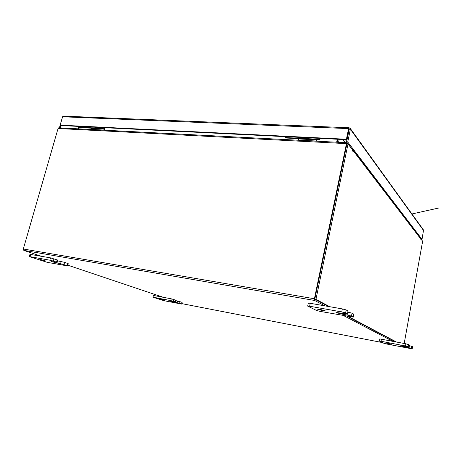 <?xml version="1.0" encoding="UTF-8"?>
<svg xmlns="http://www.w3.org/2000/svg" width="465" height="465" viewBox="0 0 465 465"><rect width="100%" height="100%" fill="white"/><g stroke="black" fill="none" stroke-linecap="round" stroke-linejoin="round"><path stroke-width="0.7" d="M161.105 299.274L164.75 300.256L161.105 299.274M175.799 300.611L182.117 302.308L181.687 304.081L181.856 302.186M180.031 301.564L179.6 303.349L181.426 303.959M181.687 304.081L164.069 300.71L152.927 297.222L153.374 295.438L171.219 298.803L175.898 300.198L175.462 301.994L175.625 300.07M173.741 299.431L173.3 301.239L175.183 301.866M154.177 295.531L153.729 297.315L170.771 300.611L171.219 298.803M173.3 301.239L170.771 300.611M153.729 297.315L152.927 297.222M179.6 303.349L177.119 302.732L177.554 300.948M175.462 301.994L169.981 301.076L177.119 302.732M388.083 343.263L391.67 344.222L385.88 342.996L388.083 343.263M409.456 345.6L412.589 346.721L412.205 348.86L412.542 346.675M411.653 346.187L411.269 348.337L412.159 348.82M412.205 348.86L386.648 344.013L384.032 343.35L379.388 341.066L379.789 338.915L405.875 343.792L409.555 345.042L409.165 347.221L409.502 344.995M408.584 344.484L408.189 346.681L409.113 347.175M381.457 339.113L381.05 341.269L405.48 345.989L405.875 343.792M408.189 346.681L405.48 345.989M381.05 341.269L379.388 341.066M411.269 348.337L408.613 347.663L408.694 347.221M409.165 347.221L400.045 345.745L408.613 347.663M40.624 259.557L45.919 261.057L40.624 259.557M57.59 260.848L64.589 262.341L68.227 263.655L67.605 265.922L67.018 265.655L67.646 263.382M64.589 262.341L63.961 264.626L67.018 265.655M67.605 265.922L47.285 262.347L29.301 256.622L29.952 254.343L50.522 257.866L57.794 260.115L57.148 262.423L56.527 262.138L57.172 259.825M53.986 258.743L53.336 261.068L56.527 262.138M30.69 254.396L30.039 256.68L49.871 260.197L50.522 257.866M53.336 261.068L49.871 260.197M30.039 256.68L29.301 256.622M63.961 264.626L60.578 263.777L61.211 261.487M57.148 262.423L51.208 261.551L60.578 263.777M320.042 309.353L325.221 310.829L322.611 310.632L317.45 309.155L320.042 309.353M347.884 312.108L352.04 313.172L353.714 314.096L353.266 317.124L353.714 314.096M352.04 313.172L351.464 316.107L353.144 317.014M353.266 317.124L320.112 311.381L316.433 310.422L307.679 306.098L308.289 303.168L310.236 303.296L342.333 308.911L346.198 309.934L348.093 311.038L347.506 314.026L347.959 310.911M346.198 309.934L345.605 312.945L347.372 313.898M310.236 303.296L309.626 306.237L341.734 311.928L342.333 308.911M345.605 312.945L341.734 311.928M309.626 306.237L307.679 306.098M351.464 316.107L347.704 315.119L348.285 312.178M347.506 314.026L335.98 312.474L341.136 313.945L347.704 315.119M423.382 229.844L350.29 128.48L350.377 129.235L348.953 129.09L346.762 139.703L60.781 125.527L60.276 127.276L59.567 127.241L60.7 127.922M349.012 128.979L349.064 127.753L63.182 116.122L62.554 116.785L59.567 127.241M60.276 127.276L61.409 127.962M349.064 127.753L348.605 128.613L348.953 129.09M346.762 139.703L346.408 139.238L60.148 125.143L60.781 125.527M62.554 116.785L348.605 128.613L346.408 139.238M423.539 230.053L422.028 239.347L347.744 142.011L350.377 129.235L423.609 230.582M350.29 128.48L349.302 127.863M420.424 238.208L421.226 239.248L422.028 239.347M349.238 129.189L346.599 141.947L347.744 142.011M352.081 149.096L346.599 141.947M78.713 128.857L79.079 127.55M337.265 139.233L336.643 142.22M337.712 139.256L337.084 142.244M324.959 305.871L314.607 300.466L314.416 298.763L346.46 143.639L58.055 128.503L58.718 127.823L346.919 142.755L348 143.964L315.956 299.396L329.784 306.72M314.834 298.983L346.878 143.97M58.055 128.503L23.308 248.996L23.814 250.385L41.211 256.232M343.571 315.596L392.698 341.269M182.733 303.819L181.821 303.523M163.232 297.269L67.809 265.178M314.863 299.239L328.668 306.522L314.788 299.198L315.956 299.396M347.041 316.217L395.517 341.81L347.041 316.217M346.919 142.755L346.46 143.639M337.474 142.267L338.096 139.273M338.572 142.325L339.194 139.326M404.195 343.472L422.639 241.219L420.529 238.469L420.372 239.144L420.424 238.499L351.895 149.038M352.505 151.125L352.61 149.974L348 143.964L346.855 143.9L314.788 299.198M352.528 151.125L352.737 150.381M348.087 316.409L396.366 341.973M420.162 237.714L420.424 238.499M346.937 140.325L346.448 139.686M346.716 141.395L345.367 139.634M78.678 127.427L78.283 128.834M78.446 126.399L78.236 127.154L101.963 128.346L102.178 127.579M102.875 127.613L102.567 128.741L101.963 128.346M78.236 127.154L78.852 127.538L102.567 128.741M103.991 130.165L103.654 127.648M104.666 130.2L104.352 127.683M91.279 129.508L91.245 128.166M285.638 136.675L285.44 137.57L319.211 139.268L319.409 138.349M319.891 138.372L319.6 139.721L319.211 139.268M285.44 137.57L285.865 138.012L319.6 139.721M316.415 141.174L316.485 139.564M316.88 141.197L316.961 139.587M298.425 140.244L298.483 138.651M173.701 301.715L173.619 302.052M403.69 346.291L403.62 346.698M56.666 262.411L56.492 263.045M341.298 313.143L341.136 313.945M77.765 126.37L78.353 126.736M314.416 298.763L23.308 248.996M314.607 300.466L23.814 250.385M182.675 303.808L382.463 342.583M342.618 139.5L345.065 142.656M345.443 142.679L342.996 139.517M104.026 129.049L91.309 128.404M104.021 130.055L91.309 129.398M316.514 139.849L298.518 138.936M316.444 141.04L298.454 140.11M352.644 149.608L420.337 237.941M411.932 213.958L438.611 208.041L411.944 213.97"/></g></svg>
